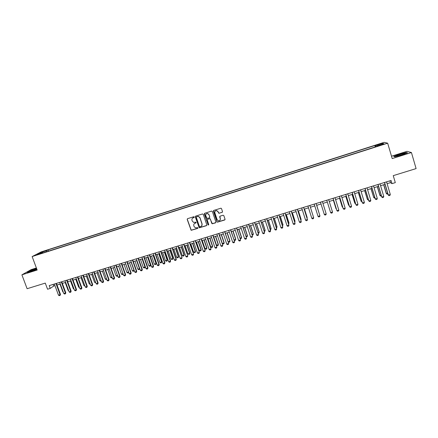 <?xml version="1.0" encoding="UTF-8"?>
<svg xmlns="http://www.w3.org/2000/svg" width="438" height="438" viewBox="0 0 438 438"><rect width="100%" height="100%" fill="white"/><g stroke="black" fill="none" stroke-linecap="round" stroke-linejoin="round"><path stroke-width="0.66" d="M194.264 217.013L193.722 216.733L187.573 218.666L187.196 219.433L191.132 230.306L197.658 228.406L197.927 227.869L197.631 227.59L195.43 227.837L194.105 226.55L193.81 225.679C193.541 224.513 193.946 223.698 195.03 223.232L196.098 222.449L195.781 222.159L193.695 222.444L192.277 221.13L191.981 220.254C191.707 219.088 192.112 218.266 193.202 217.801L194.264 217.013M379.22 144.036L381.498 143.544L379.22 144.036M222.115 212.375L222.509 211.603L221.524 208.619L220.971 208.187L213.799 210.404L213.405 211.176L216.93 221.759L217.407 222.181L224.645 220.007L225.039 219.235L223.845 215.644L223.062 215.239L220.09 216.164L219.701 216.941L220.292 218.721C220.473 220.117 219.86 220.818 218.447 220.829L217.149 219.701L214.828 212.731C214.631 211.406 215.2 210.689 216.536 210.59L217.971 211.74L218.885 213.333L222.444 212.129M36.387 267.968L31.169 269.611L21.9 274.834L27.112 288.713L45.284 283.101L47.561 289.228L50.233 288.412L49.198 285.625L391.063 180.472L391.999 183.637L395.306 182.619L393.247 175.649L416.1 168.592L411.441 152.539L406.979 151.34L391.501 156.213M21.9 274.834L37.153 270.043L32.138 256.564L387.663 143.182L392.202 158.578L411.441 152.539M203.292 214.363L202.509 213.958L195.649 216.126L195.266 216.892L199.23 227.809L206.435 225.674L206.824 224.908L203.292 214.363M204.699 213.273L211.598 211.094L212.381 211.499L215.907 222.077L215.512 222.849L212.244 223.78L211.778 223.364L210.349 219.082L209.572 218.682L207.617 219.29L207.229 220.062L208.718 224.508L208.214 225.055L204.311 214.04L204.699 213.273M42.645 251.85L46.22 250.547L42.645 251.85M32.138 256.564L41.128 251.927L384.121 142.345L387.663 143.182M375.284 146.916L374.862 145.504L48.016 249.906L46.395 250.755L46.346 251.839M374.862 145.504L375.443 145.679L382.544 143.412L383.956 143.768L376.74 146.073L377.353 146.259L41.117 253.503L42.809 252.627L36.973 254.489L40.635 252.595L46.395 250.755M387.099 183.692L390.472 182.657L391.999 183.637M50.233 288.412L53.677 286.052L54.969 285.658M57.022 285.029L60.296 284.021M62.349 283.391L65.645 282.379M67.693 281.749L71.011 280.731M73.058 280.101L76.398 279.077M78.44 278.453L81.802 277.418M83.844 276.794L87.228 275.754M89.264 275.13L92.67 274.084M94.701 273.46L98.134 272.403M100.16 271.784L103.614 270.722M105.64 270.098L109.117 269.036M111.137 268.412L114.636 267.339M116.656 266.72L120.176 265.636M122.191 265.017L125.733 263.933M127.748 263.315L131.318 262.22M133.327 261.601L136.913 260.5M138.923 259.882L142.536 258.776M144.54 258.157L148.175 257.04M150.179 256.427L153.837 255.305M155.835 254.692L159.52 253.558M161.512 252.95L165.219 251.812M167.206 251.198L170.94 250.054M172.928 249.441L176.684 248.291M178.666 247.684L182.449 246.523M184.425 245.915L188.231 244.743M190.207 244.141L194.039 242.964M196.01 242.356L199.865 241.174M201.83 240.571L205.712 239.378M207.678 238.776L211.581 237.577M213.541 236.974L217.472 235.77M219.427 235.168L223.385 233.952M225.34 233.355L229.32 232.129M231.269 231.532L235.277 230.3M237.221 229.704L241.256 228.466M243.194 227.869L247.256 226.627M249.195 226.03L253.279 224.776M255.212 224.185L259.323 222.92M261.251 222.329L265.395 221.059M267.317 220.467L271.483 219.186M273.405 218.6L277.599 217.308M279.51 216.722L283.731 215.425M285.642 214.839L289.89 213.536M291.796 212.95L296.077 211.636M297.977 211.056L302.28 209.731M304.18 209.15L308.511 207.82M310.4 207.24L314.763 205.898M316.652 205.323L321.038 203.977L323.726 212.616L321.027 203.977M322.926 203.396L327.328 202.044M329.234 201.458L333.641 200.106M335.563 199.514L339.976 198.162M341.919 197.565L346.338 196.208M348.303 195.605L352.721 194.248M354.703 193.64L359.127 192.282M361.131 191.663L365.56 190.306M367.586 189.681L372.021 188.324M374.063 187.694L378.503 186.331M380.567 185.696L385.013 184.332M53.08 284.432L53.677 286.052M389.93 180.817L390.472 182.657M48.476 251.16L48.016 249.906M376.74 146.073L376.8 146.434M375.881 146.725L375.443 145.679M41.172 253.148L40.635 252.595M382.544 143.412L382.139 144.348M36.546 268.406L29.735 270.848L26.964 272.414L30.633 271.62L36.885 269.31M406.305 152.44L399.39 154.231L393.713 156.399L394.879 156.809L401.865 155.014L407.619 152.807L406.376 152.692M194.204 217.401L192.517 218.184M194.297 223.665L196.049 222.822M187.409 218.748L187.3 219.334L191.236 230.196L197.883 228.231M195.468 216.213L195.364 216.794L199.323 227.7L206.758 225.433M196.563 216.739L196.295 217.281L199.399 226.506L199.701 226.791L200.785 226.528C201.874 226.063 202.285 225.247 202.017 224.081L199.892 217.763L198.332 216.416L196.448 216.794M201.688 225.926L202.017 224.081M196.662 216.646L198.43 216.323L199.991 217.67L202.11 223.977M207.393 219.422L209.95 218.562L212.326 223.676L215.846 222.592M204.497 213.377L207.99 224.661L208.685 224.858M208.866 214.636L207.486 213.498C206.128 213.558 205.542 214.27 205.74 215.622L207.048 218.491L209.298 217.861L209.687 217.089L208.953 214.543L207.579 213.405L206.145 213.93M209.605 217.631L209.687 217.089M208.953 214.543L209.769 216.991M215.189 211.083L216.613 210.497L218.053 211.647L218.962 213.24L222.192 212.282M220.09 220.161L220.292 218.721M219.838 216.323L220.363 218.622M213.574 210.53L217.007 221.655L217.483 222.077L224.99 219.728M59.984 284.114L62.875 291.954L63.181 291.856M62.875 291.954L63.313 292.206M55.965 283.545L60.083 294.697L60.482 294.402L60.115 295.415L59.316 295.655L58.489 295.185L54.367 284.032M56.42 283.402L60.482 294.402M58.489 295.185L60.083 294.697L60.115 295.415M36.693 268.801L29.707 271.45L31.826 271.073L36.803 269.102M35.122 269.879L31.947 271.034M27.457 272.31L29.888 270.936L36.6 268.543M396.614 155.786L396.385 155.944C395.415 156.733 402.955 154.718 404.652 153.733L404.723 153.694C406.803 152.539 398.35 154.729 396.614 155.786M394.912 156.804L393.965 156.47L399.461 154.368L406.163 152.632L407.263 152.944M403.075 154.4L398.438 155.786M65.224 282.51L68.109 290.361L68.531 290.23M68.109 290.361L68.7 290.706M70.48 280.895L73.36 288.762L73.891 288.604M73.36 288.762L74.115 289.2M79.513 287.607L78.632 287.158L79.278 286.967M75.752 279.274L78.632 287.158M84.912 285.97L83.915 285.554L84.676 285.319M81.041 277.654L83.915 285.554M61.298 281.902L65.415 293.082L65.804 292.787L65.443 293.799L64.643 294.04L63.811 293.564L59.699 282.395M61.747 281.765L65.804 292.787M63.811 293.564L65.415 293.082L65.443 293.799M66.653 280.254L70.764 291.456L71.148 291.166L70.786 292.179L69.981 292.42L69.16 291.943L65.048 280.747M67.096 280.117L71.148 291.166M69.16 291.943L70.764 291.456L70.786 292.179M72.029 278.601L76.135 289.825L76.508 289.54L76.152 290.553L75.347 290.794L74.52 290.317L70.414 279.099M72.462 278.469L76.508 289.54M74.52 290.317L76.135 289.825L76.152 290.553M77.422 276.942L81.523 288.193L81.884 287.908L81.534 288.916L80.723 289.162L79.902 288.686L75.801 277.44M77.844 276.816L81.884 287.908M79.902 288.686L81.523 288.193L81.534 288.916M90.332 284.322L89.226 283.939L90.097 283.671M86.352 276.022L89.226 283.939M82.831 275.278L86.927 286.551L87.282 286.266L86.932 287.279L86.122 287.525L85.306 287.043L81.205 275.781M83.247 275.152L87.282 286.266M85.306 287.043L86.927 286.551L86.932 287.279M95.769 282.669L94.548 282.318L95.539 282.017M91.679 274.385L94.548 282.318M88.262 273.608L92.352 284.903L92.703 284.623L92.352 285.636L91.537 285.883L90.721 285.401L86.631 274.111M88.668 273.482L92.703 284.623M90.721 285.401L92.352 284.903L92.352 285.636M101.227 281.01L100.685 281.174L99.891 280.692L100.997 280.358M97.028 272.743L99.891 280.692M93.71 271.932L97.794 283.249L98.134 282.975L97.794 283.988L96.973 284.235L96.163 283.747L92.073 272.436M94.11 271.812L98.134 282.975M96.163 283.747L97.794 283.249L97.794 283.988M106.708 279.345L106.045 279.543L105.251 279.061L106.472 278.694M102.393 271.095L105.251 279.061M99.18 270.251L103.258 281.596L103.592 281.316L103.308 282.286L102.432 282.581L101.621 282.094L97.537 270.755M99.568 270.131L103.592 281.316M101.621 282.094L103.258 281.596L103.253 282.329M112.205 277.676L111.427 277.911L110.633 277.424L111.969 277.019M107.775 269.447L110.633 277.424M104.671 268.56L108.744 279.931L109.067 279.658L108.728 280.67L107.907 280.922L107.096 280.43L103.023 269.069M105.049 268.445L109.067 279.658M107.096 280.43L108.744 279.931L108.728 280.67M117.696 275.929L116.82 276.269L116.032 275.787L117.488 275.343M113.179 267.788L116.032 275.787M110.179 266.868L114.247 278.261L114.559 277.988L114.225 279.001L113.398 279.252L112.593 278.76L108.52 267.377M110.546 266.753L114.559 277.988M112.593 278.76L114.247 278.261L114.225 279.001M123.171 274.073L122.235 274.626L121.452 274.139L123.023 273.657M118.599 266.123L121.452 274.139M123.073 273.794L123.051 274.38M115.703 265.165L119.766 276.581L120.072 276.312L119.744 277.331L118.912 277.582L118.112 277.084L114.044 265.68M116.065 265.056L120.072 276.312M118.112 277.084L119.766 276.581L119.744 277.331M124.042 264.453L126.889 272.485L128.52 271.987L125.679 263.95M128.668 272.212L128.487 272.726L128.569 271.943M128.487 272.726L127.672 272.973L126.889 272.485M121.249 263.462L125.312 274.9L125.602 274.631L125.279 275.65L124.447 275.902L123.647 275.409L119.585 263.972M121.605 263.353L125.602 274.631M123.647 275.409L125.312 274.9L125.279 275.65M126.817 261.749L130.869 273.213L131.154 272.951L130.88 273.92L129.998 274.221L129.199 273.723L125.148 262.263M127.162 261.645L131.154 272.951M129.199 273.723L130.869 273.213L130.831 273.964M132.407 260.03L136.453 271.522L136.727 271.259L136.41 272.277L135.572 272.529L134.778 272.025L130.727 260.55M132.736 259.931L136.727 271.259M134.778 272.025L136.453 271.522L136.41 272.277M129.5 262.773L132.342 270.826L133.984 270.323L131.143 262.269M134.181 270.339L133.94 271.067L134.127 270.191M133.94 271.067L133.125 271.314L132.342 270.826M134.981 261.092L137.817 269.156L139.465 268.658L136.629 260.588M139.717 268.461L139.415 269.403L139.706 268.428M139.415 269.403L138.594 269.655L137.817 269.156M140.478 259.406L143.314 267.487L144.962 266.983L142.131 258.896M145.219 266.737L144.912 267.733L145.219 266.737L142.443 258.803M144.912 267.733L144.086 267.985L143.314 267.487M138.014 258.305L142.054 269.819L142.323 269.562L142.005 270.58L141.162 270.832L140.374 270.328L136.327 258.825M138.337 258.206L142.323 269.562M140.374 270.328L142.054 269.819L142.005 270.58M145.996 257.714L148.827 265.811L150.48 265.308L147.655 257.205M150.732 265.061L150.426 266.058L150.732 265.061L147.956 257.111M150.426 266.058L149.599 266.309L148.827 265.811M143.637 256.575L147.677 268.111L147.934 267.853L147.617 268.877L146.774 269.129L145.985 268.625L141.95 257.095M143.954 256.476L147.934 267.853M145.985 268.625L147.677 268.111L147.617 268.877M151.532 256.011L154.357 264.13L156.021 263.621L153.196 255.502M156.256 263.375L155.955 264.377L156.256 263.375L153.486 255.409M155.955 264.377L155.129 264.629L154.357 264.13M149.287 254.839L153.316 266.403L153.563 266.145L153.256 267.164L152.408 267.421L151.619 266.917L147.59 255.359M149.588 254.746L153.563 266.145M151.619 266.917L153.316 266.403L153.256 267.164M157.089 254.308L159.908 262.439L161.578 261.929L158.759 253.794M161.808 261.689L161.512 262.69L161.808 261.689L159.043 253.706M161.512 262.69L160.675 262.942L159.908 262.439M154.953 253.093L158.978 264.683L159.218 264.432L158.912 265.45L158.063 265.707L157.275 265.198L153.251 253.618M155.249 253.005L159.218 264.432M157.275 265.198L158.978 264.683L158.912 265.45M162.662 252.595L165.482 260.747L167.157 260.238L164.338 252.08M167.376 259.997L167.081 260.993L167.376 259.997L164.611 251.998M167.081 260.993L166.243 261.251L165.482 260.747M160.642 251.346L164.661 262.959L164.891 262.707L164.589 263.731L163.735 263.988L162.952 263.473L158.934 251.872M160.927 251.259L164.891 262.707M162.952 263.473L164.661 262.959L164.589 263.731M168.258 250.875L171.072 259.044L172.753 258.535L169.939 250.361M172.966 258.294L172.676 259.296L172.966 258.294L170.207 250.279M172.676 259.296L171.833 259.553L171.072 259.044M166.347 249.589L170.36 261.229L170.579 260.982L170.283 262.001L169.429 262.263L168.652 261.749L164.633 250.12M166.626 249.507L170.579 260.982M168.652 261.749L170.36 261.229L170.283 262.001M173.875 249.151L176.684 257.336L178.37 256.827L175.561 248.636M178.573 256.591L178.282 257.588L178.573 256.591L175.819 248.554M178.282 257.588L177.439 257.845L176.684 257.336M172.079 247.826L176.087 259.488L176.295 259.247L175.999 260.265L175.14 260.528L174.368 260.013L170.36 248.357M172.342 247.744L176.295 259.247M174.368 260.013L176.087 259.488L175.999 260.265M179.509 247.421L182.312 255.628L184.009 255.108L181.201 246.901M184.201 254.878L183.916 255.88L184.201 254.878L181.447 246.829M183.916 255.88L183.068 256.137L182.312 255.628M177.828 246.057L182.027 257.506L181.737 258.529L180.878 258.787L180.106 258.272L176.103 246.589M178.085 245.981L182.027 257.506M180.106 258.272L181.83 257.747L181.737 258.529M185.164 245.685L187.962 253.909L189.665 253.388L186.862 245.165M189.846 253.159L189.566 254.16L189.846 253.159L187.103 245.094M189.566 254.16L188.718 254.418L187.962 253.909M190.837 243.944L193.634 252.184L195.343 251.664L192.545 243.418M195.512 251.434L195.239 252.436L195.512 251.434L192.769 243.353M195.239 252.436L194.384 252.699L193.634 252.184M196.536 242.198L199.328 250.448L201.037 249.928L198.25 241.672M201.201 249.704L200.933 250.706L201.201 249.704L198.463 241.606M200.933 250.706L200.073 250.969L199.328 250.448M183.599 244.284L187.782 255.759L187.497 256.783L186.632 257.046L185.86 256.52L181.863 244.815M183.845 244.207L187.782 255.759M185.86 256.52L187.595 255.995L187.497 256.783M189.391 242.504L193.558 254.002L193.278 255.025L192.408 255.294L191.641 254.768L187.65 243.035M189.627 242.428L193.558 254.002M191.641 254.768L193.377 254.243L193.278 255.025M195.206 240.714L199.356 252.244L199.076 253.268L198.206 253.531L197.439 253.005L193.459 241.25M195.43 240.643L199.356 252.244M197.439 253.005L199.186 252.48L199.076 253.268M202.252 240.44L205.039 248.713L206.758 248.193L203.971 239.914M206.911 247.968L206.643 248.97L206.911 247.968L204.179 239.849M206.643 248.97L205.783 249.233L205.039 248.713M195.249 216.558L195.315 216.848M201.037 238.918L205.176 250.476L204.896 251.505L204.026 251.768L203.265 251.242L199.285 239.46M201.256 238.852L205.176 250.476M203.265 251.242L205.011 250.711L204.896 251.505M207.99 238.683L210.771 246.972L212.496 246.446L209.714 238.152M212.638 246.227L212.375 247.229L212.638 246.227L209.911 238.091M212.375 247.229L211.51 247.492L210.771 246.972M206.895 237.117L211.012 248.707L210.744 249.731L209.862 249.999L209.107 249.468L205.137 237.659M207.097 237.057L211.012 248.707M209.107 249.468L210.864 248.932L210.744 249.731M213.744 236.914L216.525 245.22L218.255 244.694L215.474 236.383M218.387 244.475L218.124 245.483L218.387 244.475L215.66 236.323M218.124 245.483L217.264 245.745L216.525 245.22M212.769 235.31L216.87 246.928L216.607 247.952L215.726 248.22L214.97 247.689L211.006 235.852M212.967 235.25L216.87 246.928M214.97 247.689L216.733 247.152L216.607 247.952M219.52 235.14L222.296 243.462L224.032 242.937L221.261 234.604M224.157 242.723L223.9 243.725L224.157 242.723L221.436 234.549M223.9 243.725L223.035 243.993L222.296 243.462M218.671 233.498L222.756 245.143L222.493 246.167L221.606 246.435L220.856 245.899L216.898 234.04M218.852 233.438L222.756 245.143M220.856 245.899L222.624 245.362L222.493 246.167M228.11 241.699L229.835 241.174L227.065 232.824M229.95 240.96L229.693 241.968L229.95 240.96L227.234 232.77M229.693 241.968L228.822 242.23L228.116 241.721M234.034 239.893L235.655 239.4L232.89 231.034M235.759 239.192L235.507 240.199L235.759 239.192L233.049 230.985M235.507 240.199L234.637 240.462L234.095 240.068M239.98 238.086L241.497 237.626L238.737 229.238M241.59 237.418L241.343 238.425L241.59 237.418L238.885 229.194M241.343 238.425L240.467 238.694L240.09 238.414M224.59 231.675L228.658 243.347L228.401 244.377L227.508 244.645L226.764 244.108L222.811 232.222M224.765 231.62L228.658 243.347M226.764 244.108L228.537 243.566L228.401 244.377M230.53 229.846L234.582 241.552L234.325 242.575L233.438 242.849L232.693 242.307L228.745 230.399M230.695 229.797L234.582 241.552M232.693 242.307L234.472 241.765L234.325 242.575M236.498 228.012L240.528 239.745L240.276 240.774L239.383 241.042L238.644 240.5L234.702 228.565M236.651 227.968L240.528 239.745M238.644 240.5L240.429 239.958L240.276 240.774M245.953 236.268L247.361 235.841L244.607 227.437M247.443 235.639L247.202 236.646L247.443 235.639L244.743 227.399M247.202 236.646L246.112 236.755M242.482 226.172L246.495 237.933L246.249 238.962L245.351 239.236L244.612 238.688L240.686 226.725M242.625 226.128L246.495 237.933M244.612 238.688L246.413 238.146L246.249 238.962M251.943 234.445L253.246 234.051L250.498 225.63M253.317 233.854L253.082 234.861L253.317 233.854L250.624 225.592M253.082 234.861L252.157 235.096M248.488 224.322L252.491 236.115L252.244 237.144L251.346 237.418L250.607 236.87L246.687 224.88M248.62 224.283L252.491 236.115M250.607 236.87L252.414 236.323L252.244 237.144M257.96 232.616L259.154 232.255L256.405 223.818M259.214 232.058L258.978 233.065L259.214 232.058L256.52 223.78M258.978 233.065L258.185 233.306M254.522 222.471L258.502 234.286L258.261 235.321L257.358 235.595L256.624 235.042L252.71 223.024M254.642 222.433L258.502 234.286M256.624 235.042L258.436 234.494L258.261 235.321M263.994 230.782L265.078 230.454L262.34 221.995M265.132 230.257L264.902 231.264L265.132 230.257L262.444 221.962M264.902 231.264L264.218 231.472M260.572 220.61L264.536 232.458L264.3 233.487L263.397 233.761L262.663 233.208L258.754 221.168M260.687 220.571L264.536 232.458M262.663 233.208L264.481 232.66L264.3 233.487M270.054 228.943L271.029 228.641L268.291 220.166M270.273 229.632L270.843 229.463L271.073 228.45L268.39 220.139M266.649 218.737L270.553 230.815L270.361 231.647L269.452 231.926L268.729 231.368L264.826 219.301M268.729 231.368L270.596 230.618L266.747 218.71M276.132 227.092L277.002 226.829L274.27 218.332M276.356 227.787L276.811 227.645L277.03 226.638L274.352 218.305M272.748 216.865L276.641 228.97L276.449 229.802L275.535 230.081L274.812 229.523L270.914 217.429M274.812 229.523L276.674 228.773L272.836 216.837M282.236 225.236L282.992 225.006L280.265 216.492M282.461 225.931L283.014 224.82L280.342 216.471M278.869 214.981L282.756 227.114L282.554 227.952L281.639 228.231L280.917 227.672L277.03 215.545M280.917 227.672L282.778 226.917L278.946 214.954M288.363 223.369L289.009 223.177L286.288 214.642M288.587 224.07L289.02 222.991L286.348 214.625M285.012 213.092L288.894 225.252L288.686 226.09L287.766 226.369L287.049 225.811L283.167 213.656M287.049 225.811L288.905 225.061L285.078 213.071M294.511 221.502L295.042 221.338L292.327 212.786M294.736 222.197L295.042 221.157L292.381 212.769M291.182 211.193L295.053 223.38L294.84 224.223L293.914 224.508L293.203 223.944L289.326 211.762M293.203 223.944L295.053 223.194L291.237 211.176M300.687 219.624L301.103 219.498L298.393 210.924M300.895 220.292L301.092 219.318L298.437 210.913M297.369 209.287L301.235 221.502L301.015 222.351L300.085 222.635L299.378 222.066L295.513 209.862M299.378 222.066L301.224 221.321L297.413 209.276M306.879 217.741L307.186 217.648L304.481 209.057M307.033 218.217L307.164 217.472L304.509 209.046M303.583 207.377L307.443 219.619L307.213 220.473L306.282 220.757L305.576 220.188L301.722 207.951M305.576 220.188L307.416 219.438L303.616 207.366M313.099 215.846L313.192 216.142M311.801 218.299L313.668 217.73L309.841 205.455L313.668 217.73L313.433 218.584L312.502 218.869L311.801 218.299L307.947 206.035M319.346 213.947L316.723 205.302M319.379 214.062L316.729 205.296M316.083 203.533L319.921 215.83L319.68 216.69L318.744 216.974L318.043 216.399L314.205 204.113M318.043 216.399L319.921 215.83L316.094 203.533M326.2 213.925L325.949 214.79L325.007 215.074L324.312 214.5L320.479 202.181L324.312 214.5L326.2 213.925L322.368 201.6M332.502 212.014L332.245 212.879L331.298 213.169L330.608 212.589L326.77 200.248L330.608 212.589L332.502 212.014L328.675 199.662M333.367 200.188L335.995 208.702L336.318 208.784M333.395 200.182L336.433 209.172M335.01 197.713L338.826 210.092L338.563 210.963L337.61 211.253L336.844 210.503L333.083 198.304M338.826 210.092L336.926 210.673L333.11 198.299M339.576 198.283L342.193 206.818L342.647 206.862M339.609 198.272L342.281 206.971L342.823 207.437M341.366 195.759L345.171 208.165L344.903 209.041L343.95 209.331L343.178 208.581L339.423 196.355M345.171 208.165L343.266 208.745L339.455 196.344M349.217 205.641L348.517 205.077L349.004 204.929M345.801 196.372L348.517 205.077L345.85 196.355M347.75 193.793L351.544 206.232L351.265 207.108L350.312 207.398L349.529 206.654L345.779 194.401M351.544 206.232L349.634 206.813L345.828 194.384M355.596 203.703L354.775 203.172L355.382 202.986M352.053 194.45L354.775 203.172L352.114 194.434M354.156 191.822L357.945 204.289L357.654 205.176L356.696 205.466L355.908 204.716L352.168 192.435M357.945 204.289L356.023 204.874L352.229 192.413M362.002 201.759L361.054 201.261L361.783 201.042M358.328 192.528L361.054 201.261L358.399 192.506M360.584 189.846L364.367 202.34L364.071 203.227L363.107 203.522L362.308 202.772L358.58 190.464M364.367 202.34L362.434 202.925L358.651 190.442M368.429 199.805L368.013 199.931L367.362 199.345L368.21 199.087M364.63 190.59L367.362 199.345L364.712 190.568M367.039 187.858L370.811 200.385L370.51 201.277L369.541 201.568L368.736 200.823L365.013 188.482M370.811 200.385L368.873 200.971L365.1 188.455M374.879 197.845L374.342 198.009L373.685 197.418L374.665 197.122M370.948 188.652L373.685 197.418L371.046 188.625M373.515 185.865L377.282 198.419L376.976 199.317L376.001 199.608L375.185 198.863L371.473 186.495M377.282 198.419L375.339 199.011L371.572 186.468M381.356 195.874L380.688 196.076L379.883 195.353L381.142 195.151M377.299 186.703L379.883 195.353M377.403 186.67L380.042 195.49L380.688 196.076M380.02 183.867L383.776 196.448L383.464 197.346L382.489 197.642L381.662 196.897L377.956 184.502M383.776 196.448L381.826 197.04L378.071 184.469M382.489 197.642L381.662 196.897M387.86 193.897L387.061 194.138L386.245 193.415L387.641 193.174M383.666 184.748L386.245 193.415M383.787 184.71L386.415 193.547L387.061 194.138M386.551 181.858L390.296 194.472L389.973 195.37L388.993 195.671L388.161 194.926L384.465 182.498M390.296 194.472L388.342 195.063L384.591 182.46M388.993 195.671L388.161 194.926M30.14 271.522L29.707 271.45M396.938 156.076L396.385 155.944"/></g></svg>
